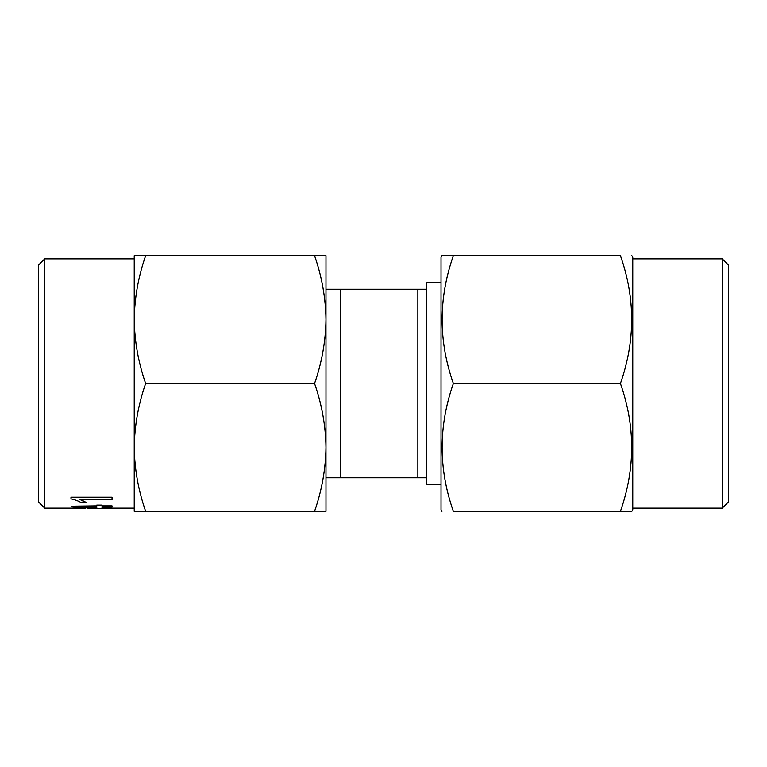 <?xml version="1.0" encoding="UTF-8"?>
<svg xmlns="http://www.w3.org/2000/svg" width="767" height="767" viewBox="0 0 767 767"><rect width="100%" height="100%" fill="white"/><g stroke="black" fill="none" stroke-linecap="round" stroke-linejoin="round"><path stroke-width="1.15" d="M134.225 508.137L102.03 508.137L102.03 507.102L102.03 508.463L96.767 508.463L71.513 506.862L71.513 506.21L96.767 506.21L96.767 505.108L102.03 505.108L96.767 505.108M85.799 508.137L44.745 508.137L44.745 258.863L134.225 258.863M441.025 484.169L426.644 484.169L426.644 289.226L325.975 289.226L325.975 319.58C325.649 297.807 321.843 276.503 314.556 255.67L325.975 255.67L325.975 319.58C325.649 341.353 321.843 362.657 314.556 383.5L145.644 383.5C138.357 362.657 134.551 341.353 134.225 319.58L134.225 255.67L314.556 255.67M441.945 511.33L441.025 509.739L441.025 257.261L441.945 255.67L453.364 255.67C438.379 298.392 438.379 340.999 453.364 383.5L620.436 383.5C635.421 426.001 635.421 468.608 620.436 511.33L453.364 511.33C438.379 511.33 438.379 511.33 453.364 511.33C438.379 468.838 438.379 426.222 453.364 383.5M631.855 255.67L632.775 257.261L632.775 509.739L631.855 511.33L620.436 511.33M722.255 508.137L722.255 258.863L728.65 265.257L728.65 501.743L722.255 508.137L632.775 508.137M44.745 258.863L38.35 265.257L38.35 501.743L44.745 508.137M80.046 499.25L86.096 502.423L81.254 502.73C78.953 501.206 75.53 499.911 70.986 498.838L70.986 497.198L112.03 497.198L70.986 497.495M102.03 505.894L112.03 505.894L112.03 507.102L102.03 507.102M71.513 506.21L96.767 505.894M145.644 383.5C138.357 404.343 134.551 425.647 134.225 447.42C134.551 469.193 138.357 490.497 145.644 511.33L134.225 511.33L134.225 319.58C134.551 297.807 138.357 276.503 145.644 255.67M145.644 511.33L314.556 511.33C321.843 490.497 325.649 469.193 325.975 447.42C325.649 425.647 321.843 404.343 314.556 383.5M325.975 319.58L325.975 511.33L314.556 511.33M325.975 447.42L325.975 477.774L340.356 477.774L340.356 289.226M340.356 477.774L417.852 477.774L417.852 289.226M417.852 477.774L426.644 477.774M441.025 282.831L426.644 282.831L426.644 289.226M620.436 383.5C635.421 340.778 635.421 298.162 620.436 255.67C635.421 255.67 635.421 255.67 620.436 255.67C635.421 255.67 635.421 255.67 620.436 255.67L453.364 255.67M72.357 508.137L81.513 508.425L82.04 507.85M87.639 508.233L92.596 508.406M102.03 508.425L110.822 508.137M112.03 506.21L102.03 506.21L102.03 505.108M81.992 507.102L96.767 508.262L96.767 507.102L81.992 507.102M85.012 507.102L96.767 507.936L96.767 507.102M112.03 497.495L112.03 499.547L80.046 499.547L86.096 502.73M722.255 258.863L632.775 258.863"/></g></svg>
